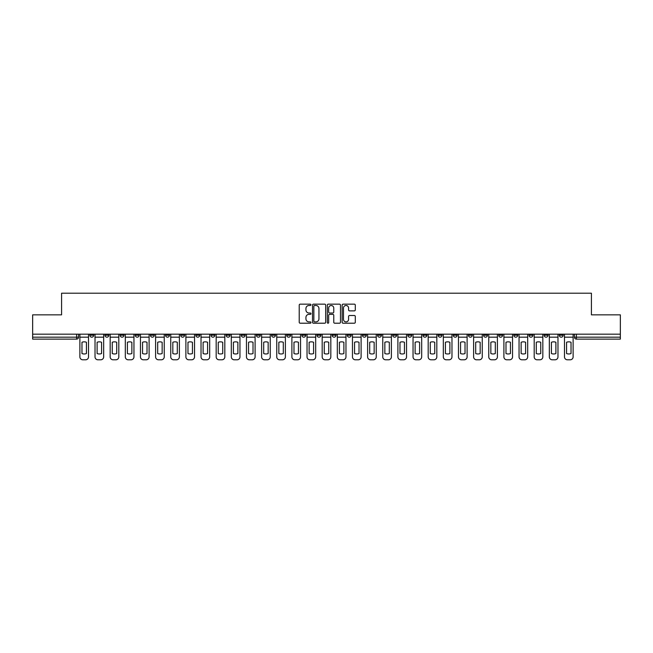 <?xml version="1.0" encoding="UTF-8"?>
<svg xmlns="http://www.w3.org/2000/svg" width="653" height="653" viewBox="0 0 653 653"><rect width="100%" height="100%" fill="white"/><g stroke="black" fill="none" stroke-linecap="round" stroke-linejoin="round"><path stroke-width="0.98" d="M310.967 304.82A0.669 0.669 0 0 0 310.297 304.159L300.176 304.159A0.955 0.955 0 0 0 299.221 305.106L299.221 322.264A0.955 0.955 0 0 0 300.176 323.219L310.297 323.219A0.669 0.669 0 0 0 310.967 322.549A0.669 0.669 0 0 0 310.297 321.88L308.991 321.88A3.053 3.053 0 0 1 305.939 318.835L305.939 317.399A3.053 3.053 0 0 1 308.991 314.354L310.297 314.354A0.669 0.669 0 0 0 310.967 313.685A0.669 0.669 0 0 0 310.297 313.016L308.991 313.016A3.053 3.053 0 0 1 305.939 309.971L305.939 308.543A3.053 3.053 0 0 1 308.991 305.49L310.297 305.49A0.669 0.669 0 0 0 310.967 304.82M498.712 334.173L498.712 335.234L502.598 335.234A1.943 1.943 0 0 1 500.655 337.177A1.943 1.943 0 0 1 498.712 335.234L498.712 334.173M483.571 334.173L483.571 335.234L487.456 335.234A1.943 1.943 0 0 1 485.514 337.177A1.943 1.943 0 0 1 483.571 335.234L483.571 334.173M392.706 334.173L392.706 335.234L396.591 335.234A1.943 1.943 0 0 1 394.649 337.177A1.943 1.943 0 0 1 392.706 335.234L392.706 334.173M377.565 334.173L377.565 335.234L381.442 335.234A1.943 1.943 0 0 1 379.507 337.177A1.943 1.943 0 0 1 377.565 335.234L377.565 334.173M362.415 334.173L362.415 335.234L366.3 335.234A1.943 1.943 0 0 1 364.358 337.177A1.943 1.943 0 0 1 362.415 335.234L362.415 334.173M332.132 334.173L332.132 335.234L336.017 335.234A1.943 1.943 0 0 1 334.075 337.177A1.943 1.943 0 0 1 332.132 335.234L332.132 334.173M301.841 335.234L301.841 334.173L301.841 335.234A1.943 1.943 0 0 0 303.784 337.177A1.943 1.943 0 0 1 301.841 335.234L305.726 335.234A1.943 1.943 0 0 1 303.784 337.177A1.943 1.943 0 0 0 305.726 335.234L305.726 334.173L305.726 335.234M286.7 335.234L286.7 334.173L286.7 335.234A1.943 1.943 0 0 0 288.642 337.177A1.943 1.943 0 0 1 286.7 335.234L290.585 335.234A1.943 1.943 0 0 1 288.642 337.177M271.558 335.234L271.558 334.173L271.558 335.234A1.943 1.943 0 0 0 273.493 337.177A1.943 1.943 0 0 1 271.558 335.234L275.435 335.234A1.943 1.943 0 0 1 273.493 337.177A1.943 1.943 0 0 0 275.435 335.234L275.435 334.173L275.435 335.234M256.409 334.173L256.409 335.234L260.294 335.234A1.943 1.943 0 0 1 258.351 337.177A1.943 1.943 0 0 1 256.409 335.234L256.409 334.173M241.267 334.173L241.267 335.234L245.153 335.234A1.943 1.943 0 0 1 243.21 337.177A1.943 1.943 0 0 1 241.267 335.234L241.267 334.173M226.126 334.173L226.126 335.234L230.003 335.234A1.943 1.943 0 0 1 228.068 337.177A1.943 1.943 0 0 1 226.126 335.234L226.126 334.173M210.976 335.234L210.976 334.173L210.976 335.234A1.943 1.943 0 0 0 212.919 337.177A1.943 1.943 0 0 1 210.976 335.234L214.861 335.234A1.943 1.943 0 0 1 212.919 337.177M180.693 335.234L180.693 334.173L180.693 335.234A1.943 1.943 0 0 0 182.636 337.177A1.943 1.943 0 0 1 180.693 335.234L184.57 335.234A1.943 1.943 0 0 1 182.636 337.177A1.943 1.943 0 0 0 184.57 335.234L184.57 334.173L184.57 335.234M165.544 335.234L165.544 334.173L165.544 335.234A1.943 1.943 0 0 0 167.486 337.177A1.943 1.943 0 0 1 165.544 335.234L169.429 335.234A1.943 1.943 0 0 1 167.486 337.177A1.943 1.943 0 0 0 169.429 335.234L169.429 334.173L169.429 335.234M150.402 335.234L150.402 334.173L150.402 335.234A1.943 1.943 0 0 0 152.345 337.177A1.943 1.943 0 0 1 150.402 335.234L154.288 335.234A1.943 1.943 0 0 1 152.345 337.177A1.943 1.943 0 0 0 154.288 335.234L154.288 334.173L154.288 335.234M135.261 335.234L135.261 334.173L135.261 335.234A1.943 1.943 0 0 0 137.203 337.177A1.943 1.943 0 0 1 135.261 335.234L139.146 335.234A1.943 1.943 0 0 1 137.203 337.177M120.119 335.234L120.119 334.173L120.119 335.234A1.943 1.943 0 0 0 122.054 337.177A1.943 1.943 0 0 1 120.119 335.234L123.997 335.234A1.943 1.943 0 0 1 122.054 337.177A1.943 1.943 0 0 0 123.997 335.234L123.997 334.173L123.997 335.234M104.97 335.234L104.97 334.173L104.97 335.234A1.943 1.943 0 0 0 106.912 337.177A1.943 1.943 0 0 1 104.97 335.234L108.855 335.234A1.943 1.943 0 0 1 106.912 337.177A1.943 1.943 0 0 0 108.855 335.234L108.855 334.173L108.855 335.234M354.35 310.877A0.955 0.955 0 0 0 355.297 309.922L355.297 305.106A0.955 0.955 0 0 0 354.35 304.159L343.103 304.159A0.955 0.955 0 0 0 342.148 305.106L342.148 322.264A0.955 0.955 0 0 0 343.103 323.219L354.35 323.219A0.955 0.955 0 0 0 355.297 322.264L355.297 316.452A0.955 0.955 0 0 0 354.35 315.497L349.535 315.497A0.955 0.955 0 0 0 348.58 316.452L348.58 319.333A2.547 2.547 0 0 1 346.033 321.88A2.547 2.547 0 0 1 343.486 319.333L343.486 308.036A2.547 2.547 0 0 1 346.033 305.49A2.547 2.547 0 0 1 348.58 308.036L348.58 309.922A0.955 0.955 0 0 0 349.535 310.877L354.35 310.877M32.65 334.173L32.65 314.852L61.578 314.852L61.578 293.205L591.422 293.205L591.422 314.852L620.35 314.852L620.35 334.173L32.65 334.173L32.65 337.177L78.564 337.177L78.564 334.173L78.564 337.177A1.943 1.943 0 0 1 76.63 339.119L32.65 339.119L32.65 337.177M325.667 305.106A0.955 0.955 0 0 0 324.712 304.159L313.473 304.159A0.955 0.955 0 0 0 312.518 305.106L312.518 322.264A0.955 0.955 0 0 0 313.473 323.219L324.712 323.219A0.955 0.955 0 0 0 325.667 322.264L325.667 305.106M328.288 304.159L339.527 304.159A0.955 0.955 0 0 1 340.482 305.106L340.482 322.264A0.955 0.955 0 0 1 339.527 323.219L334.72 323.219A0.955 0.955 0 0 1 333.765 322.264L333.765 315.309A0.955 0.955 0 0 0 332.81 314.354L329.618 314.354A0.955 0.955 0 0 0 328.671 315.309L328.671 322.549A0.669 0.669 0 0 1 328.002 323.219A0.669 0.669 0 0 1 327.333 322.549L327.333 305.106A0.955 0.955 0 0 1 328.288 304.159M574.436 334.173L574.436 337.177L620.35 337.177L620.35 339.119L576.37 339.119A1.943 1.943 0 0 1 574.436 337.177A1.943 1.943 0 0 0 576.37 339.119L576.37 334.173M620.35 334.173L620.35 337.177M563.172 334.173L563.172 335.234A1.943 1.943 0 0 1 561.229 337.177A1.943 1.943 0 0 1 559.286 335.234L563.172 335.234M559.286 334.173L559.286 335.234M548.03 334.173L548.03 335.234A1.943 1.943 0 0 1 546.088 337.177A1.943 1.943 0 0 1 544.145 335.234A1.943 1.943 0 0 0 546.088 337.177M544.145 334.173L544.145 335.234L548.03 335.234M532.881 334.173L532.881 335.234A1.943 1.943 0 0 1 530.946 337.177A1.943 1.943 0 0 1 529.003 335.234L532.881 335.234M529.003 334.173L529.003 335.234M517.739 334.173L517.739 335.234A1.943 1.943 0 0 1 515.797 337.177A1.943 1.943 0 0 1 513.854 335.234L517.739 335.234M513.854 334.173L513.854 335.234M502.598 334.173L502.598 335.234M487.456 334.173L487.456 335.234L487.456 334.173M472.307 334.173L472.307 335.234A1.943 1.943 0 0 1 470.364 337.177A1.943 1.943 0 0 1 468.43 335.234L472.307 335.234M468.43 334.173L468.43 335.234M457.165 334.173L457.165 335.234A1.943 1.943 0 0 1 455.223 337.177A1.943 1.943 0 0 1 453.28 335.234L457.165 335.234M453.28 334.173L453.28 335.234M442.024 334.173L442.024 335.234A1.943 1.943 0 0 1 440.081 337.177A1.943 1.943 0 0 1 438.139 335.234L442.024 335.234M438.139 334.173L438.139 335.234M426.874 334.173L426.874 335.234A1.943 1.943 0 0 1 424.932 337.177A1.943 1.943 0 0 1 422.997 335.234L426.874 335.234M422.997 334.173L422.997 335.234M411.733 334.173L411.733 335.234A1.943 1.943 0 0 1 409.79 337.177A1.943 1.943 0 0 1 407.847 335.234L411.733 335.234M407.847 334.173L407.847 335.234M396.591 334.173L396.591 335.234A1.943 1.943 0 0 1 394.649 337.177M381.442 334.173L381.442 335.234M366.3 335.234L366.3 334.173L366.3 335.234A1.943 1.943 0 0 1 364.358 337.177M351.159 334.173L351.159 335.234A1.943 1.943 0 0 1 349.216 337.177A1.943 1.943 0 0 1 347.274 335.234A1.943 1.943 0 0 0 349.216 337.177A1.943 1.943 0 0 0 351.159 335.234L347.274 335.234L347.274 334.173M336.017 335.234L336.017 334.173L336.017 335.234A1.943 1.943 0 0 1 334.075 337.177M320.868 334.173L320.868 335.234A1.943 1.943 0 0 1 318.925 337.177A1.943 1.943 0 0 1 316.983 335.234A1.943 1.943 0 0 0 318.925 337.177M316.983 334.173L316.983 335.234L320.868 335.234M290.585 334.173L290.585 335.234L290.585 334.173M260.294 335.234L260.294 334.173L260.294 335.234A1.943 1.943 0 0 1 258.351 337.177M245.153 335.234L245.153 334.173L245.153 335.234A1.943 1.943 0 0 1 243.21 337.177M230.003 335.234L230.003 334.173L230.003 335.234A1.943 1.943 0 0 1 228.068 337.177M214.861 334.173L214.861 335.234L214.861 334.173M199.72 335.234L199.72 334.173L199.72 335.234A1.943 1.943 0 0 1 197.777 337.177A1.943 1.943 0 0 1 195.835 335.234L199.72 335.234A1.943 1.943 0 0 1 197.777 337.177M195.835 334.173L195.835 335.234M139.146 334.173L139.146 335.234L139.146 334.173M93.714 334.173L93.714 335.234A1.943 1.943 0 0 1 91.771 337.177A1.943 1.943 0 0 1 89.828 335.234A1.943 1.943 0 0 0 91.771 337.177A1.943 1.943 0 0 0 93.714 335.234L93.714 334.173M89.828 334.173L89.828 335.234L93.714 335.234M76.63 334.173L76.63 339.119A1.943 1.943 0 0 0 78.564 337.177M314.517 305.49A0.669 0.669 0 0 0 313.848 306.159L313.848 321.211A0.669 0.669 0 0 0 314.517 321.88L315.897 321.88A3.053 3.053 0 0 0 318.95 318.835L318.95 308.543A3.053 3.053 0 0 0 315.897 305.49L314.517 305.49M333.765 308.085A2.547 2.547 0 0 0 331.218 305.539A2.547 2.547 0 0 0 328.671 308.085L328.671 312.069A0.955 0.955 0 0 0 329.618 313.016L332.81 313.016A0.955 0.955 0 0 0 333.765 312.069L333.765 308.085M79.878 337.177L79.878 356.881A2.914 2.914 149.7 0 0 82.792 359.795L85.608 359.795A2.914 2.914 -30.3 0 0 88.514 356.881L88.514 337.177L79.878 337.177L79.878 334.173M88.514 337.177L88.514 334.173M86.433 353.542L86.433 342.27A6.016 6.016 149.7 0 0 81.968 342.27L81.968 353.542A6.016 6.016 -30.3 0 0 86.433 353.542M95.02 337.177L95.02 356.881A2.914 2.914 149.7 0 0 97.934 359.795L100.75 359.795A2.914 2.914 -30.3 0 0 103.664 356.881L103.664 337.177L95.02 337.177L95.02 334.173M103.664 337.177L103.664 334.173M101.574 353.542L101.574 342.27A6.016 6.016 149.7 0 0 97.109 342.27L97.109 353.542A6.016 6.016 -30.3 0 0 101.574 353.542M110.169 337.177L110.169 356.881A2.914 2.914 149.7 0 0 113.075 359.795L115.891 359.795A2.914 2.914 -30.3 0 0 118.805 356.881L118.805 337.177L110.169 337.177L110.169 334.173M118.805 337.177L118.805 334.173M116.716 353.542L116.716 342.27A6.016 6.016 149.7 0 0 112.251 342.27L112.251 353.542A6.016 6.016 -30.3 0 0 116.716 353.542M125.311 337.177L125.311 356.881A2.914 2.914 149.7 0 0 128.225 359.795L131.041 359.795A2.914 2.914 -30.3 0 0 133.947 356.881L133.947 337.177L125.311 337.177L125.311 334.173M133.947 337.177L133.947 334.173M131.865 353.542L131.865 342.27A6.016 6.016 149.7 0 0 127.4 342.27L127.4 353.542A6.016 6.016 -30.3 0 0 131.865 353.542M140.452 337.177L140.452 356.881A2.914 2.914 149.7 0 0 143.366 359.795L146.182 359.795A2.914 2.914 -30.3 0 0 149.096 356.881L149.096 337.177L140.452 337.177L140.452 334.173M149.096 337.177L149.096 334.173M147.007 353.542L147.007 342.27A6.016 6.016 149.7 0 0 142.542 342.27L142.542 353.542A6.016 6.016 -30.3 0 0 147.007 353.542M155.594 337.177L155.594 356.881A2.914 2.914 149.7 0 0 158.508 359.795L161.324 359.795A2.914 2.914 -30.3 0 0 164.238 356.881L164.238 337.177L155.594 337.177L155.594 334.173M164.238 337.177L164.238 334.173M162.148 353.542L162.148 342.27A6.016 6.016 149.7 0 0 157.683 342.27L157.683 353.542A6.016 6.016 -30.3 0 0 162.148 353.542M170.743 337.177L170.743 356.881A2.914 2.914 149.7 0 0 173.657 359.795L176.465 359.795A2.914 2.914 -30.3 0 0 179.379 356.881L179.379 337.177L170.743 337.177L170.743 334.173M179.379 337.177L179.379 334.173M177.298 353.542L177.298 342.27A6.016 6.016 149.7 0 0 172.825 342.27L172.825 353.542A6.016 6.016 -30.3 0 0 177.298 353.542M185.885 337.177L185.885 356.881A2.914 2.914 149.7 0 0 188.799 359.795L191.615 359.795A2.914 2.914 -30.3 0 0 194.529 356.881L194.529 337.177L185.885 337.177L185.885 334.173M194.529 337.177L194.529 334.173M192.439 353.542L192.439 342.27A6.016 6.016 149.7 0 0 187.974 342.27L187.974 353.542A6.016 6.016 -30.3 0 0 192.439 353.542M201.026 337.177L201.026 356.881A2.914 2.914 149.7 0 0 203.94 359.795L206.756 359.795A2.914 2.914 -30.3 0 0 209.67 356.881L209.67 337.177L201.026 337.177L201.026 334.173M209.67 337.177L209.67 334.173M207.581 353.542L207.581 342.27A6.016 6.016 149.7 0 0 203.116 342.27L203.116 353.542A6.016 6.016 -30.3 0 0 207.581 353.542M216.176 337.177L216.176 356.881A2.914 2.914 149.7 0 0 219.081 359.795L221.898 359.795A2.914 2.914 -30.3 0 0 224.812 356.881L224.812 337.177L216.176 337.177L216.176 334.173M224.812 337.177L224.812 334.173M222.722 353.542L222.722 342.27A6.016 6.016 149.7 0 0 218.257 342.27L218.257 353.542A6.016 6.016 -30.3 0 0 222.722 353.542M231.317 337.177L231.317 356.881A2.914 2.914 149.7 0 0 234.231 359.795L237.047 359.795A2.914 2.914 -30.3 0 0 239.953 356.881L239.953 337.177L231.317 337.177L231.317 334.173M239.953 337.177L239.953 334.173M237.872 353.542L237.872 342.27A6.016 6.016 149.7 0 0 233.407 342.27L233.407 353.542A6.016 6.016 -30.3 0 0 237.872 353.542M246.459 337.177L246.459 356.881A2.914 2.914 149.7 0 0 249.373 359.795L252.189 359.795A2.914 2.914 -30.3 0 0 255.103 356.881L255.103 337.177L246.459 337.177L246.459 334.173M255.103 337.177L255.103 334.173M253.013 353.542L253.013 342.27A6.016 6.016 149.7 0 0 248.548 342.27L248.548 353.542A6.016 6.016 -30.3 0 0 253.013 353.542M261.608 337.177L261.608 356.881A2.914 2.914 149.7 0 0 264.514 359.795L267.33 359.795A2.914 2.914 -30.3 0 0 270.244 356.881L270.244 337.177L261.608 337.177L261.608 334.173M270.244 337.177L270.244 334.173M268.154 353.542L268.154 342.27A6.016 6.016 149.7 0 0 263.69 342.27L263.69 353.542A6.016 6.016 -30.3 0 0 268.154 353.542M276.75 337.177L276.75 356.881A2.914 2.914 149.7 0 0 279.664 359.795L282.48 359.795A2.914 2.914 -30.3 0 0 285.385 356.881L285.385 337.177L276.75 337.177L276.75 334.173M285.385 337.177L285.385 334.173M283.304 353.542L283.304 342.27A6.016 6.016 149.7 0 0 278.839 342.27L278.839 353.542A6.016 6.016 -30.3 0 0 283.304 353.542M291.891 337.177L291.891 356.881A2.914 2.914 149.7 0 0 294.805 359.795L297.621 359.795A2.914 2.914 -30.3 0 0 300.535 356.881L300.535 337.177L291.891 337.177L291.891 334.173M300.535 337.177L300.535 334.173M298.445 353.542L298.445 342.27A6.016 6.016 149.7 0 0 293.981 342.27L293.981 353.542A6.016 6.016 -30.3 0 0 298.445 353.542M307.032 337.177L307.032 356.881A2.914 2.914 149.7 0 0 309.946 359.795L312.763 359.795A2.914 2.914 -30.3 0 0 315.677 356.881L315.677 337.177L307.032 337.177L307.032 334.173M315.677 337.177L315.677 334.173M313.587 353.542L313.587 342.27A6.016 6.016 149.7 0 0 309.122 342.27L309.122 353.542A6.016 6.016 -30.3 0 0 313.587 353.542M322.182 337.177L322.182 356.881A2.914 2.914 149.7 0 0 325.096 359.795L327.904 359.795A2.914 2.914 -30.3 0 0 330.818 356.881L330.818 337.177L322.182 337.177L322.182 334.173M330.818 337.177L330.818 334.173M328.737 353.542L328.737 342.27A6.016 6.016 149.7 0 0 324.263 342.27L324.263 353.542A6.016 6.016 -30.3 0 0 328.737 353.542M337.323 337.177L337.323 356.881A2.914 2.914 149.7 0 0 340.237 359.795L343.054 359.795A2.914 2.914 -30.3 0 0 345.968 356.881L345.968 337.177L337.323 337.177L337.323 334.173M345.968 337.177L345.968 334.173M343.878 353.542L343.878 342.27A6.016 6.016 149.7 0 0 339.413 342.27L339.413 353.542A6.016 6.016 -30.3 0 0 343.878 353.542M352.465 337.177L352.465 356.881A2.914 2.914 149.7 0 0 355.379 359.795L358.195 359.795A2.914 2.914 -30.3 0 0 361.109 356.881L361.109 337.177L352.465 337.177L352.465 334.173M361.109 337.177L361.109 334.173M359.019 353.542L359.019 342.27A6.016 6.016 149.7 0 0 354.555 342.27L354.555 353.542A6.016 6.016 -30.3 0 0 359.019 353.542M367.615 337.177L367.615 356.881A2.914 2.914 149.7 0 0 370.52 359.795L373.336 359.795A2.914 2.914 -30.3 0 0 376.25 356.881L376.25 337.177L367.615 337.177L367.615 334.173M376.25 337.177L376.25 334.173M374.161 353.542L374.161 342.27A6.016 6.016 149.7 0 0 369.696 342.27L369.696 353.542A6.016 6.016 -30.3 0 0 374.161 353.542M382.756 337.177L382.756 356.881A2.914 2.914 149.7 0 0 385.67 359.795L388.486 359.795A2.914 2.914 -30.3 0 0 391.392 356.881L391.392 337.177L382.756 337.177L382.756 334.173M391.392 337.177L391.392 334.173M389.31 353.542L389.31 342.27A6.016 6.016 149.7 0 0 384.846 342.27L384.846 353.542A6.016 6.016 -30.3 0 0 389.31 353.542M397.897 337.177L397.897 356.881A2.914 2.914 149.7 0 0 400.811 359.795L403.627 359.795A2.914 2.914 -30.3 0 0 406.541 356.881L406.541 337.177L397.897 337.177L397.897 334.173M406.541 337.177L406.541 334.173M404.452 353.542L404.452 342.27A6.016 6.016 149.7 0 0 399.987 342.27L399.987 353.542A6.016 6.016 -30.3 0 0 404.452 353.542M413.047 337.177L413.047 356.881A2.914 2.914 149.7 0 0 415.953 359.795L418.769 359.795A2.914 2.914 -30.3 0 0 421.683 356.881L421.683 337.177L413.047 337.177L413.047 334.173M421.683 337.177L421.683 334.173M419.593 353.542L419.593 342.27A6.016 6.016 149.7 0 0 415.128 342.27L415.128 353.542A6.016 6.016 -30.3 0 0 419.593 353.542M428.188 337.177L428.188 356.881A2.914 2.914 149.7 0 0 431.102 359.795L433.919 359.795A2.914 2.914 -30.3 0 0 436.824 356.881L436.824 337.177L428.188 337.177L428.188 334.173M436.824 337.177L436.824 334.173M434.743 353.542L434.743 342.27A6.016 6.016 149.7 0 0 430.278 342.27L430.278 353.542A6.016 6.016 -30.3 0 0 434.743 353.542M443.33 337.177L443.33 356.881A2.914 2.914 149.7 0 0 446.244 359.795L449.06 359.795A2.914 2.914 -30.3 0 0 451.974 356.881L451.974 337.177L443.33 337.177L443.33 334.173M451.974 337.177L451.974 334.173M449.884 353.542L449.884 342.27A6.016 6.016 149.7 0 0 445.419 342.27L445.419 353.542A6.016 6.016 -30.3 0 0 449.884 353.542M458.471 337.177L458.471 356.881A2.914 2.914 149.7 0 0 461.385 359.795L464.201 359.795A2.914 2.914 -30.3 0 0 467.115 356.881L467.115 337.177L458.471 337.177L458.471 334.173M467.115 337.177L467.115 334.173M465.026 353.542L465.026 342.27A6.016 6.016 149.7 0 0 460.561 342.27L460.561 353.542A6.016 6.016 -30.3 0 0 465.026 353.542M473.621 337.177L473.621 356.881A2.914 2.914 149.7 0 0 476.535 359.795L479.343 359.795A2.914 2.914 -30.3 0 0 482.257 356.881L482.257 337.177L473.621 337.177L473.621 334.173M482.257 337.177L482.257 334.173M480.175 353.542L480.175 342.27A6.016 6.016 149.7 0 0 475.702 342.27L475.702 353.542A6.016 6.016 -30.3 0 0 480.175 353.542M488.762 337.177L488.762 356.881A2.914 2.914 149.7 0 0 491.676 359.795L494.492 359.795A2.914 2.914 -30.3 0 0 497.406 356.881L497.406 337.177L488.762 337.177L488.762 334.173M497.406 337.177L497.406 334.173M495.317 353.542L495.317 342.27A6.016 6.016 149.7 0 0 490.852 342.27L490.852 353.542A6.016 6.016 -30.3 0 0 495.317 353.542M503.904 337.177L503.904 356.881A2.914 2.914 149.7 0 0 506.818 359.795L509.634 359.795A2.914 2.914 -30.3 0 0 512.548 356.881L512.548 337.177L503.904 337.177L503.904 334.173M512.548 337.177L512.548 334.173M510.458 353.542L510.458 342.27A6.016 6.016 149.7 0 0 505.993 342.27L505.993 353.542A6.016 6.016 -30.3 0 0 510.458 353.542M519.053 337.177L519.053 356.881A2.914 2.914 149.7 0 0 521.959 359.795L524.775 359.795A2.914 2.914 -30.3 0 0 527.689 356.881L527.689 337.177L519.053 337.177L519.053 334.173M527.689 337.177L527.689 334.173M525.6 353.542L525.6 342.27A6.016 6.016 149.7 0 0 521.135 342.27L521.135 353.542A6.016 6.016 -30.3 0 0 525.6 353.542M534.195 337.177L534.195 356.881A2.914 2.914 149.7 0 0 537.109 359.795L539.925 359.795A2.914 2.914 -30.3 0 0 542.831 356.881L542.831 337.177L534.195 337.177L534.195 334.173M542.831 337.177L542.831 334.173M540.749 353.542L540.749 342.27A6.016 6.016 149.7 0 0 536.284 342.27L536.284 353.542A6.016 6.016 -30.3 0 0 540.749 353.542M549.336 337.177L549.336 356.881A2.914 2.914 149.7 0 0 552.25 359.795L555.066 359.795A2.914 2.914 -30.3 0 0 557.98 356.881L557.98 337.177L549.336 337.177L549.336 334.173M557.98 337.177L557.98 334.173M555.891 353.542L555.891 342.27A6.016 6.016 149.7 0 0 551.426 342.27L551.426 353.542A6.016 6.016 -30.3 0 0 555.891 353.542M564.486 337.177L564.486 356.881A2.914 2.914 149.7 0 0 567.392 359.795L570.208 359.795A2.914 2.914 -30.3 0 0 573.122 356.881L573.122 337.177L564.486 337.177L564.486 334.173M573.122 337.177L573.122 334.173M571.032 353.542L571.032 342.27A6.016 6.016 149.7 0 0 566.567 342.27L566.567 353.542A6.016 6.016 -30.3 0 0 571.032 353.542"/></g></svg>
